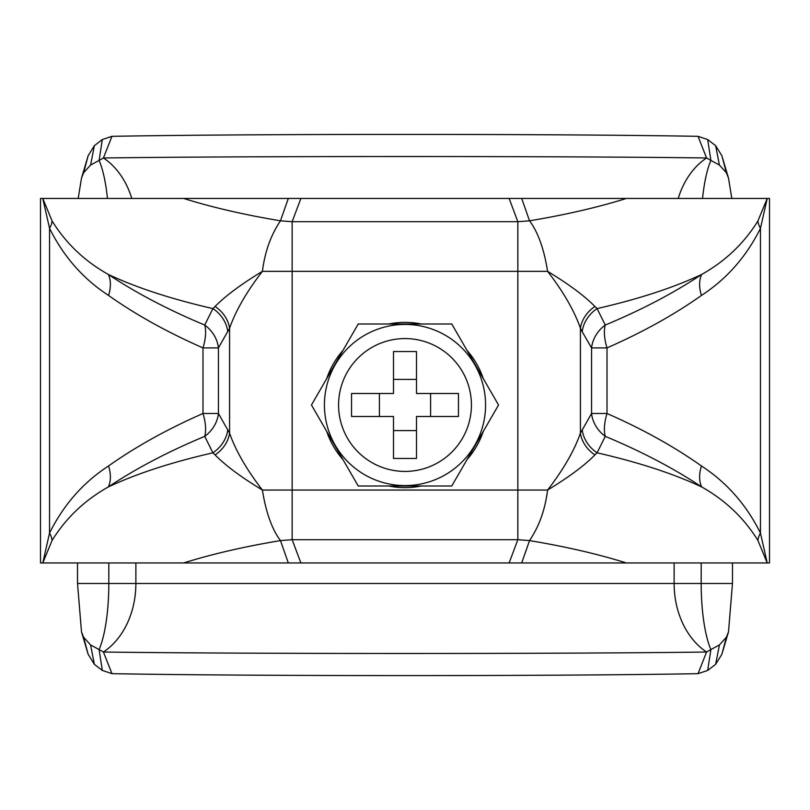<?xml version="1.0" encoding="UTF-8"?>
<svg xmlns="http://www.w3.org/2000/svg" width="810" height="810" viewBox="0 0 810 810"><rect width="100%" height="100%" fill="white"/><g stroke="black" fill="none" stroke-linecap="round" stroke-linejoin="round"><path stroke-width="1.21" d="M300.875 198.45L292.157 221.707L280.462 220.806C272.849 232.267 265.488 247.506 262.399 271.35C241.248 284.168 225.474 295.883 215.095 306.474A32.4 27.307 -155.2 0 1 229.574 328.242C235.69 310.746 246.635 291.782 262.399 271.35L292.157 271.35L292.157 490.05L517.843 490.05L517.843 539.693L529.538 540.594C537.151 529.133 544.512 513.894 547.601 490.05C568.752 477.232 584.526 465.517 594.904 454.926A32.4 27.307 24.8 0 1 580.426 433.158C574.31 450.654 563.365 469.618 547.601 490.05L517.843 490.05L517.843 271.35L292.157 271.35L292.157 221.707L517.843 221.707L529.538 220.806C538.042 232.186 544.057 249.035 547.601 271.35C568.752 284.168 584.526 295.883 594.904 306.474A32.4 27.307 -24.8 0 0 580.426 328.242C574.31 310.746 563.365 291.782 547.601 271.35L517.843 271.35L517.843 221.707L509.125 198.45L42.778 198.45L49.542 228.329C63.595 256.618 83.258 278.984 108.55 295.437C135.817 314.736 167.285 332.221 202.986 347.905L218.437 347.905L218.437 413.495L229.574 433.158C235.69 450.654 246.635 469.618 262.399 490.05C241.248 477.232 225.474 465.517 215.095 454.926L212.919 452.81L204.727 436.367C168.429 451.474 136.293 468.332 108.307 486.962C84.746 500.165 65.995 517.995 52.083 540.432L42.778 562.95L49.542 533.071C63.595 504.782 83.258 482.416 108.55 465.963C135.817 446.664 167.285 429.178 202.986 413.495L218.437 413.495A32.4 28.816 148.6 0 1 204.727 436.367A32.4 14.924 67.8 0 0 202.986 413.495L202.986 347.905A32.4 14.924 -67.8 0 0 204.727 325.033C168.429 309.926 136.293 293.068 108.307 274.438C84.746 261.235 65.995 243.405 52.083 220.968L42.778 198.45L40.5 198.45L40.5 562.95L288.309 562.95L280.462 540.594C271.958 529.213 265.943 512.365 262.399 490.05L292.157 490.05L292.157 539.693L300.875 562.95L288.309 562.95M215.095 306.474L212.919 308.59L204.727 325.033A32.4 28.816 -148.6 0 1 218.437 347.905L229.574 328.242L229.574 433.158A32.4 27.307 155.2 0 1 215.095 454.926M288.309 198.45L280.462 220.806C244.509 214.832 212.23 207.38 183.637 198.45M183.637 562.95C212.23 554.02 244.509 546.568 280.462 540.594L292.157 539.693L517.843 539.693L509.125 562.95L300.875 562.95M594.904 306.474L597.081 308.59L605.272 325.033C641.571 309.926 673.707 293.068 701.693 274.438C725.254 261.235 744.005 243.405 757.917 220.968L767.222 198.45L760.458 228.329C746.405 256.618 726.742 278.984 701.45 295.437C674.183 314.736 642.715 332.221 607.014 347.905L591.563 347.905L591.563 413.495L580.426 433.158L580.426 328.242L582.198 331.735A32.4 28.34 -28.9 0 1 597.081 308.59C638.574 299.092 673.444 287.712 701.693 274.438A32.4 21.131 -123.4 0 0 701.45 295.437M509.125 198.45L769.5 198.45L769.5 562.95L767.222 562.95L760.458 533.071C746.405 504.782 726.742 482.416 701.45 465.963C674.183 446.664 642.715 429.178 607.014 413.495L591.563 413.495A32.4 28.816 31.4 0 0 605.272 436.367C641.571 451.474 673.707 468.332 701.693 486.962C725.254 500.165 744.005 517.995 757.917 540.432L767.222 562.95L521.691 562.95L529.538 540.594C565.491 546.568 597.77 554.02 626.363 562.95M521.691 198.45L529.538 220.806C565.491 214.832 597.77 207.38 626.363 198.45M594.904 454.926L597.081 452.81L605.272 436.367A32.4 14.924 112.2 0 1 607.014 413.495L607.014 347.905A32.4 14.924 -112.2 0 1 605.272 325.033A32.4 28.816 -31.4 0 0 591.563 347.905L582.198 331.735M509.125 562.95L521.691 562.95M735.956 562.95L767.222 562.95M74.044 198.45L42.778 198.45M108.55 295.437A32.4 21.131 -56.6 0 0 108.307 274.438C136.556 287.712 171.426 299.092 212.919 308.59A32.4 28.34 -151.1 0 1 227.802 331.735M52.083 220.968A32.4 18.529 -24.4 0 1 49.542 228.329L49.542 533.071A32.4 18.529 24.4 0 1 52.083 540.432M108.55 465.963A32.4 21.131 56.6 0 1 108.307 486.962C136.556 473.688 171.426 462.308 212.919 452.81A32.4 28.34 151.1 0 0 227.802 429.664M757.917 220.968A32.4 18.529 -155.6 0 0 760.458 228.329L760.458 533.071A32.4 18.529 155.6 0 0 757.917 540.432M701.45 465.963A32.4 21.131 123.4 0 0 701.693 486.962C673.444 473.688 638.574 462.308 597.081 452.81A32.4 28.34 28.9 0 1 582.198 429.664M324.425 405A80.575 80.575 0 0 0 405 485.575A80.575 80.575 0 0 0 485.575 405A80.575 80.575 0 0 0 405 324.425A80.575 80.575 0 0 0 324.425 405M358.233 486L311.465 405L358.233 324L451.767 324L498.535 405L451.767 486L358.233 486M471.42 405A66.42 66.42 0 0 0 405 338.58A66.42 66.42 0 0 0 338.58 405A66.42 66.42 0 0 0 405 471.42A66.42 66.42 0 0 0 471.42 405M416.502 351.54L416.502 393.498L458.46 393.498L458.46 416.502L416.502 416.502L416.502 458.46L393.498 458.46L393.498 416.502L351.54 416.502L351.54 393.498L393.498 393.498L393.498 351.54L416.502 351.54M416.502 430.596L393.498 430.596M430.596 393.498L430.596 416.502M393.498 379.404L416.502 379.404M379.404 416.502L379.404 393.498M135.877 562.95L135.877 583.473L674.122 583.473A76.95 59.454 -90 0 0 706.573 652.02C564.307 653.964 246.341 653.964 103.427 652.02L111.962 673.667C253.115 676.228 557.503 676.228 698.038 673.667L706.573 652.02L710.896 649.569L707.677 670.437L698.038 673.667M108.813 562.95L108.813 583.473A76.95 19.916 -90 0 1 99.103 649.569L103.427 652.02A76.95 59.454 -90 0 0 135.877 583.473L77.517 583.473L81.496 631.881L83.643 637.278L90.578 644.932L99.103 649.569L102.323 670.437L111.962 673.667M81.496 631.881L88.138 654.257L94.365 664.342L102.323 670.437M77.517 583.473L77.517 562.95M131.777 198.45A76.95 59.454 90 0 0 103.427 157.98L99.103 160.431L102.323 139.563L94.365 145.658L88.138 155.743L81.496 178.119L78.185 198.45M107.447 198.45A76.95 19.916 90 0 0 99.103 160.431L90.578 165.068L83.643 172.722L81.496 178.119M678.223 198.45A76.95 59.454 90 0 1 706.573 157.98C563.659 156.036 245.693 156.036 103.427 157.98L111.962 136.333L102.323 139.563M111.962 136.333C252.497 133.772 556.885 133.772 698.038 136.333L707.677 139.563L715.635 145.658L721.862 155.743L728.504 178.119L731.815 198.45M702.553 198.45A76.95 19.916 90 0 1 710.896 160.431L706.573 157.98L698.038 136.333M728.504 178.119L726.357 172.722L719.422 165.068L710.896 160.431L707.677 139.563M674.122 562.95L674.122 583.473L732.483 583.473L732.483 562.95M732.483 583.473L728.504 631.881L726.357 637.278L721.862 654.257L728.504 631.881M726.357 637.278L719.422 644.932L715.635 664.342L721.862 654.257M715.635 664.342L707.677 670.437M719.422 644.932L710.896 649.569A76.95 19.916 -90 0 1 701.187 583.473L701.187 562.95M483.286 378.604A82.62 82.62 0 0 0 467.005 350.396M421.281 324A82.62 82.62 0 0 0 388.719 324M342.994 350.396A82.62 82.62 0 0 0 326.714 378.604M326.714 431.396A82.62 82.62 0 0 0 342.994 459.604M388.719 486A82.62 82.62 0 0 0 421.281 486M467.005 459.604A82.62 82.62 0 0 0 483.286 431.396M90.578 644.932L94.365 664.342M83.643 637.278L88.138 654.257M83.643 172.722L88.138 155.743M90.578 165.068L94.365 145.658M719.422 165.068L715.635 145.658M726.357 172.722L721.862 155.743"/></g></svg>

